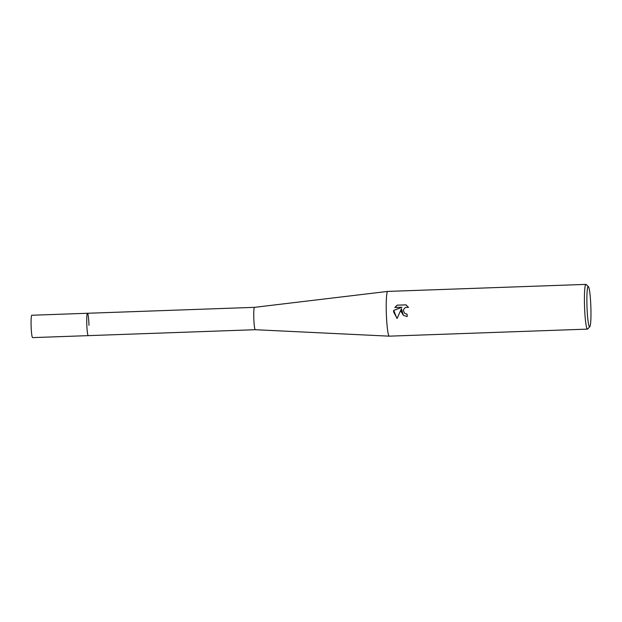 <?xml version="1.0" encoding="UTF-8"?>
<svg xmlns="http://www.w3.org/2000/svg" width="622" height="622" viewBox="0 0 622 622"><rect width="100%" height="100%" fill="white"/><g stroke="black" fill="none" stroke-linecap="round" stroke-linejoin="round"><path stroke-width="0.93" d="M88.969 325.298A11.196 1.073 -92 0 0 87.477 313.27A11.196 1.073 -92 0 0 86.769 323.619A11.196 1.073 -92 0 0 88.27 335.639A11.196 1.073 -92 0 1 88.184 335.608A11.196 1.073 -92 0 1 86.785 324.054A11.196 1.073 -92 0 1 87.477 313.27L31.8 315.245A11.196 1.073 -92 0 0 31.1 325.594A11.196 1.073 -92 0 0 32.601 337.614L255.284 329.714A11.196 1.073 -92 0 1 255.277 329.714A11.196 1.073 -92 0 1 255.199 329.683A11.196 1.073 -92 0 1 253.799 318.176A11.196 1.073 -92 0 1 254.484 307.346A11.196 1.073 -92 0 1 254.491 307.346L387.693 291.415A22.384 2.146 -92 0 1 387.708 291.415L585.901 284.386A22.384 2.146 -92 0 1 586.111 284.479L588.396 286.625A20.145 1.928 -92 0 1 590.9 308.185A20.145 1.928 -92 0 1 589.819 326.713A20.145 1.928 -92 0 1 586.943 305.161A20.145 1.928 -92 0 1 588.396 286.625M255.277 329.714L389.279 336.16A22.384 2.146 -92 0 1 389.279 336.16A22.384 2.146 -92 0 1 389.123 336.098A22.384 2.146 -92 0 1 386.301 312.112A22.384 2.146 -92 0 1 387.693 291.415M401.151 311.583L401.431 308.745L397.116 318.441L393.57 311.847L393.687 310.409L401.96 307.252L394.838 307.501L397.155 305.169L405.933 304.858L408.491 307.385L405.536 307.385L403.639 309.359L403.398 310.728L404.798 313.449L407.099 314.172A22.384 2.146 88 0 0 407.2 316.551L403.398 315.346L401.151 311.583M589.819 326.713L587.689 329.015A22.384 2.146 -92 0 1 587.487 329.124A22.384 2.146 -92 0 1 584.493 305.075A22.384 2.146 -92 0 1 585.901 284.386M407.099 314.219L404.852 313.488M406.671 305.363L405.995 304.904L397.147 305.169M403.414 315.362L401.431 308.745M397.209 305.215L394.931 307.501M401.96 307.252L393.742 310.456L396.828 318.223M87.477 313.27L254.484 307.346M389.294 336.16L587.487 329.124"/></g></svg>
